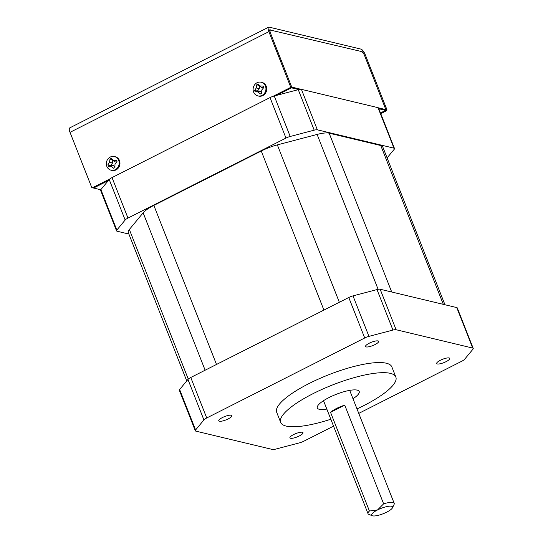 <?xml version="1.0" encoding="UTF-8"?>
<svg xmlns="http://www.w3.org/2000/svg" width="543" height="543" viewBox="0 0 543 543"><rect width="100%" height="100%" fill="white"/><g stroke="black" fill="none" stroke-linecap="round" stroke-linejoin="round"><path stroke-width="0.81" d="M378.824 108.749L385.584 110.365L380.48 112.951L385.584 110.365L385.856 109.618L378.39 107.833M300.849 89.276L291.747 87.097L270.02 31.935L270.17 29.682A2.81 0.937 63.1 0 0 269.898 29.702A2.81 0.937 63.1 0 0 270.02 31.935L291.747 87.097L291.476 87.844L298.67 89.568M290.6 86.826L291.747 87.097L291.476 87.844L276.659 95.344L291.476 87.844L290.329 87.572L290.6 86.826L268.873 31.664A5.627 1.867 63.1 0 1 268.629 27.191L69.769 127.87A5.627 1.867 -116.9 0 0 70.013 132.343L91.747 187.505L92.419 187.769L109.808 178.966M108.383 180.541L93.566 188.048L108.383 180.541M100.76 189.765L92.419 187.769M386.731 110.636L385.584 110.365L385.856 109.618L364.129 54.456A2.81 0.937 63.1 0 0 361.984 51.653L269.715 29.913L361.984 51.653L364.129 54.456L385.856 109.618L387.01 109.89L386.731 110.636L380.758 113.663M115.245 169.701A7.032 6.387 103.5 0 1 111.118 170.217A7.032 6.387 103.5 0 1 106.835 166.375A7.032 6.387 103.5 0 1 110.263 157.049A7.032 6.387 103.5 0 1 114.39 156.533A7.032 6.387 103.5 0 1 118.673 160.382A7.032 6.387 103.5 0 1 115.245 169.701M113.663 168.255L114.946 167.611A17.926 2.878 -88.9 0 1 114.98 164.332A17.926 2.233 -49.9 0 1 117.078 161.807A18 1.548 -112.8 0 1 116.541 160.436A17.926 5.797 -171.6 0 0 113.385 160.28A17.926 0.869 -135.7 0 0 111.301 158.366A18 8.681 164.3 0 0 110.657 158.685A18 8.681 164.3 0 0 110.025 159.011A17.926 11.301 87.7 0 0 109.598 162.201A17.926 10.656 137 0 0 107.887 164.814A18 10.005 58.3 0 0 108.43 166.185A17.926 2.627 -4.2 0 0 111.193 166.246A17.926 7.554 32.4 0 0 113.663 168.255M114.39 156.533L115.184 156.723A7.032 6.387 103.5 0 1 119.467 160.572A7.032 6.387 103.5 0 1 118.401 167.916A7.032 6.387 103.5 0 1 111.912 170.407L111.118 170.217M114.946 166.871L113.467 165.486L110.677 165.364L112.516 163.07L112.618 160.076L114.777 161.923L116.989 161.909M114.777 161.923L113.385 160.28M112.747 160.015L111.301 158.366M112.618 160.076L110.025 159.011M112.516 163.07L109.598 162.201M110.677 165.364L107.887 164.814M110.731 165.5L108.43 166.185M113.467 165.486L111.193 166.246M268.629 27.191A5.627 1.867 63.1 0 1 269.172 27.15L360.986 49.121A5.627 1.867 63.1 0 1 365.276 54.728L387.01 109.89M272.932 96.376L290.329 87.572M262.025 95.392A7.032 6.387 103.5 0 1 257.891 95.907A7.032 6.387 103.5 0 1 253.615 92.059A7.032 6.387 103.5 0 1 257.036 82.74A7.032 6.387 103.5 0 1 261.169 82.224A7.032 6.387 103.5 0 1 265.452 86.066A7.032 6.387 103.5 0 1 262.025 95.392M260.443 93.946L261.719 93.301A17.926 2.878 -88.9 0 1 261.753 90.016A17.926 2.233 -49.9 0 1 263.857 87.491A18 1.548 -112.8 0 1 263.314 86.127A17.926 5.797 -171.6 0 0 260.158 85.97A17.926 0.869 -135.7 0 0 258.081 84.05A18 8.681 164.3 0 0 257.43 84.369A18 8.681 164.3 0 0 256.798 84.701A17.926 11.301 87.7 0 0 256.371 87.885A17.926 10.656 137 0 0 254.667 90.505A18 10.005 58.3 0 0 255.203 91.876A17.926 2.627 -4.2 0 0 257.966 91.937A17.926 7.554 32.4 0 0 260.443 93.946M261.169 82.224L261.964 82.414A7.032 6.387 103.5 0 1 266.24 86.256A7.032 6.387 103.5 0 1 265.174 93.606A7.032 6.387 103.5 0 1 258.685 96.097L257.891 95.907M261.719 92.554L260.246 91.17L257.45 91.054L259.289 88.753L259.398 85.767L261.55 87.613L263.769 87.599M261.55 87.613L260.158 85.97M259.52 85.706L258.081 84.05M259.398 85.767L256.798 84.701M259.289 88.753L256.371 87.885M257.45 91.054L254.667 90.505M257.504 91.19L255.203 91.876M260.246 91.17L257.966 91.937M391.584 506.259A11.254 2.878 158.5 0 0 377.521 509.958L383.63 503.829A14.064 3.597 -21.5 0 1 392.949 502.533A14.064 3.597 -21.5 0 1 394.204 503.368A14.064 3.597 -21.5 0 1 394.082 504.44L392.487 507.786A11.254 2.878 158.5 0 0 391.584 506.259M372.294 515.741L368.846 514.384A14.064 3.597 -21.5 0 1 368.025 513.678A14.064 3.597 -21.5 0 1 369.423 511.024L377.521 509.958A11.254 2.878 158.5 0 0 372.294 515.741A11.254 2.878 158.5 0 0 372.641 515.85A11.254 2.878 158.5 0 0 383.602 513.563A11.254 2.878 158.5 0 0 392.487 507.786M366.158 346.923A7.032 1.799 158.5 0 0 373.869 345.124A7.032 1.799 158.5 0 0 378.62 341.35A7.032 1.799 158.5 0 0 377.996 340.929A7.032 1.799 158.5 0 0 370.285 342.728A7.032 1.799 158.5 0 0 365.534 346.502A7.032 1.799 158.5 0 0 366.158 346.923M437.312 363.953A7.032 1.799 158.5 0 0 445.022 362.154A7.032 1.799 158.5 0 0 449.774 358.373A7.032 1.799 158.5 0 0 449.149 357.959A7.032 1.799 158.5 0 0 441.439 359.751A7.032 1.799 158.5 0 0 436.687 363.532A7.032 1.799 158.5 0 0 437.312 363.953M290.539 438.262A7.032 1.799 158.5 0 0 298.25 436.463A7.032 1.799 158.5 0 0 303.001 432.683A7.032 1.799 158.5 0 0 302.376 432.269A7.032 1.799 158.5 0 0 294.666 434.067A7.032 1.799 158.5 0 0 289.914 437.841A7.032 1.799 158.5 0 0 290.539 438.262M219.386 421.232A7.032 1.799 158.5 0 0 227.096 419.434A7.032 1.799 158.5 0 0 231.847 415.66A7.032 1.799 158.5 0 0 231.223 415.239A7.032 1.799 158.5 0 0 223.512 417.038A7.032 1.799 158.5 0 0 218.754 420.818A7.032 1.799 158.5 0 0 219.386 421.232M352.991 398.745A22.507 5.763 158.5 0 0 359.195 391.469A22.507 5.763 158.5 0 0 357.192 390.125A22.507 5.763 158.5 0 0 332.52 395.881A22.507 5.763 158.5 0 0 317.316 407.963A22.507 5.763 158.5 0 0 319.318 409.307A22.507 5.763 158.5 0 0 326.811 409.055M356.995 408.913A61.895 15.842 158.5 0 0 395.84 377.032A61.895 15.842 158.5 0 0 390.336 373.346A61.895 15.842 158.5 0 0 322.488 389.168A61.895 15.842 158.5 0 0 280.67 422.4A61.895 15.842 158.5 0 0 286.175 426.085A61.895 15.842 158.5 0 0 330.823 419.223M395.84 377.032L391.856 366.912A61.895 15.842 158.5 0 0 386.351 363.226A61.895 15.842 158.5 0 0 318.497 379.041A61.895 15.842 158.5 0 0 276.679 412.28L280.67 422.4M383.63 503.829L344.751 405.146A14.064 3.597 -21.5 0 0 330.551 412.334L369.423 511.024M179.631 389.501L195.582 429.988A5.905 1.514 158.5 0 0 195.304 430.775L179.353 390.288A5.905 1.514 -21.5 0 1 179.631 389.501L187.959 379.442A5.905 1.514 -21.5 0 1 190.769 377.487L348.776 297.496A5.905 1.514 -21.5 0 1 352.998 295.881L376.998 289.575A5.905 1.514 -21.5 0 1 380.161 289.243L396.105 329.73L472.709 348.063A5.905 1.514 158.5 0 1 473.231 348.409A5.905 1.514 158.5 0 1 472.953 349.203L464.625 359.262A5.905 1.514 158.5 0 1 461.815 361.21L358.76 413.393M333.551 426.153L303.808 441.208A5.905 1.514 158.5 0 1 299.593 442.823L275.586 449.129A5.905 1.514 158.5 0 1 272.43 449.461L195.826 431.128A5.905 1.514 158.5 0 1 195.304 430.775M396.105 329.73A5.905 1.514 158.5 0 0 392.949 330.063L376.998 289.575M352.998 295.881L368.941 336.368L392.949 330.063M368.941 336.368A5.905 1.514 158.5 0 0 364.72 337.984L348.776 297.496M190.769 377.487L206.72 417.974L364.72 337.984M206.72 417.974A5.905 1.514 158.5 0 0 203.91 419.922L187.959 379.442M195.582 429.988L203.91 419.922M100.889 189.595L116.833 230.083A5.905 1.514 158.5 0 0 116.562 230.877L100.611 190.389A5.905 1.514 -21.5 0 1 100.889 189.595L109.218 179.536A5.905 1.514 -21.5 0 1 112.028 177.588L270.027 97.591A5.905 1.514 -21.5 0 1 274.249 95.982L290.2 136.469L314.2 130.157L298.256 89.67A5.905 1.514 -21.5 0 1 301.413 89.344L378.016 107.67A5.905 1.514 -21.5 0 1 378.539 108.023L394.49 148.511A5.905 1.514 158.5 0 0 393.96 148.158L378.016 107.67M274.249 95.982L298.256 89.67M301.413 89.344L317.363 129.825L393.96 148.158M394.49 148.511A5.905 1.514 158.5 0 1 394.211 149.305L387.105 157.884M128.888 234.053L117.084 231.223A5.905 1.514 158.5 0 1 116.562 230.877M116.833 230.083L125.162 220.024L109.218 179.536M112.028 177.588L127.972 218.076L285.978 138.078L270.027 97.591M186.738 380.915L128.284 232.519A22.507 5.763 -21.5 0 1 129.343 229.492L143.142 212.829A22.507 5.763 -21.5 0 1 153.845 205.403L261.258 151.022A22.507 5.763 -21.5 0 1 277.337 144.886L317.105 134.433A22.507 5.763 -21.5 0 1 329.146 133.178L380.758 145.524A22.507 5.763 -21.5 0 1 382.761 146.868L444.955 304.752M317.363 129.825A5.905 1.514 158.5 0 0 314.2 130.157M290.2 136.469A5.905 1.514 158.5 0 0 285.978 138.078M127.972 218.076A5.905 1.514 158.5 0 0 125.162 220.024M380.161 289.243L456.758 307.576A5.905 1.514 -21.5 0 1 457.281 307.929L473.231 348.409M330.551 412.334L344.751 405.146M70.013 132.343L268.873 31.664M443.326 304.358L380.758 145.524M329.146 133.178L391.713 292.012M378.118 289.324L317.105 134.433M277.337 144.886L339.334 302.275M323.913 310.08L261.258 151.022M153.845 205.403L216.501 364.462M129.343 229.492L188.278 379.109M205.139 370.217L143.142 212.829M472.709 348.063L456.758 307.576M368.025 513.678L323.519 400.686M394.204 503.368L349.692 390.376"/></g></svg>
